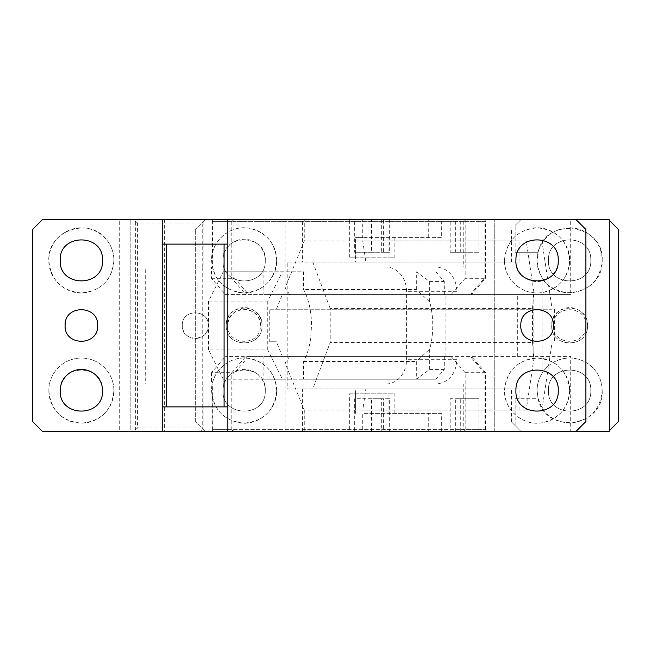 <?xml version="1.0" encoding="UTF-8"?>
<svg xmlns="http://www.w3.org/2000/svg" width="651" height="651" viewBox="0 0 651 651"><rect width="100%" height="100%" fill="white"/><g stroke="black" fill="none" stroke-linecap="round" stroke-linejoin="round"><path stroke-width="0.49" stroke-dasharray="3.25 2.44" d="M223.212 379.207L208.564 349.912L267.756 349.912L282.404 379.207L223.212 379.207L263.899 379.207L263.899 356.423L570.699 356.423L263.899 356.423M208.564 349.912L208.564 301.087L223.212 271.793L263.899 271.793L263.899 294.577L289.703 294.577L285.057 288.002L304.269 240.935L541.941 240.935L552.146 309.225L269.742 309.225L269.742 341.775L276.39 341.775L282.371 356.423M276.39 309.225L282.371 294.577M444.308 356.423L444.308 369.442L435.853 379.207L263.899 379.207M435.853 379.207L303.561 379.207L303.561 361.451C307.003 355.161 309.363 347.536 310.641 338.569L311.536 325.5C311.414 311.268 308.753 299.281 303.561 289.549L303.561 271.793L223.212 271.793M282.404 379.207L303.561 379.207M208.564 301.087L267.756 301.087L282.404 271.793M267.756 301.087L267.756 349.912M269.742 341.775L276.39 341.775M552.146 309.225L269.742 309.225M554.579 309.225L554.579 341.775M289.703 356.423L285.057 362.998L304.269 410.065L541.941 410.065L552.146 341.775M263.899 271.793L303.561 271.793M435.853 271.793L444.308 281.558L444.308 294.577L570.699 294.577L570.699 219.713L576.135 219.713L42.315 219.713L32.55 229.477L32.55 421.522L42.315 431.287L130.2 431.287L130.2 219.713L130.2 431.287L465.164 431.287L465.164 372.697L451.07 356.423L225.563 356.423L245.907 356.423L231.813 372.697L211.469 372.697L225.563 356.423M263.899 294.577L444.308 294.577M289.703 294.577L570.699 294.577M444.308 369.442L429.66 369.442L416.323 379.207L416.323 361.451L429.66 349.205M303.561 361.451L416.323 361.451M429.66 369.442L429.66 349.196A48.499 24.25 90 0 0 432.752 325.5A48.499 24.25 90 0 0 429.66 301.795L416.323 289.549L303.561 289.549M429.66 301.795L429.66 281.558L416.323 271.793L416.323 289.549M609.336 431.287L541.941 431.287L541.941 410.065M541.941 240.935L541.941 219.713L609.336 219.713M285.057 362.998L285.057 431.287L362.729 431.287L362.729 413.385L428.268 413.385L428.268 431.287L541.941 431.287M304.269 410.065L304.269 431.287M285.057 431.287L570.699 431.287L570.699 356.423M441.329 431.287L441.329 413.385L362.729 413.385M517.342 356.423L517.342 294.577M465.164 431.287L570.699 431.287M445.935 356.423L445.935 294.577M429.66 281.558L444.308 281.558M570.699 219.713L285.057 219.713L285.057 288.002M285.057 219.713L304.269 219.713L304.269 240.935M304.269 219.713L362.729 219.713L362.729 237.615L355.568 237.615L355.568 257.145L349.668 257.145L349.668 219.713L441.329 219.713L441.329 237.615L362.729 237.615M441.329 219.713L541.941 219.713M394.864 413.385L394.864 393.855L349.668 393.855L349.668 431.287L362.729 431.287M349.668 431.287L428.268 431.287M389.656 398.738L381.681 398.738L381.681 431.287L354.681 431.287L354.681 398.738L389.656 398.738L389.656 431.287L383.366 431.287L383.366 398.738M381.681 398.738L371.575 398.738L371.575 431.287L383.366 431.287M381.681 431.287L389.656 431.287M478.859 398.738L461.966 398.738L461.966 431.287L478.859 431.287L478.859 398.738L450.175 398.738L450.175 431.287L461.966 431.287L450.175 431.287M362.729 219.713L349.668 219.713M383.366 219.713L389.656 219.713L389.656 252.262L383.366 252.262L383.366 219.713L354.681 219.713L354.681 252.262L383.366 252.262M389.656 219.713L371.575 219.713L371.575 252.262L354.681 252.262M450.175 219.713L460.281 219.713L460.281 252.262L450.175 252.262L450.175 219.713L478.859 219.713L478.859 252.262L450.175 252.262M460.281 219.713L455.676 219.713L461.966 219.713L461.966 252.262L478.859 252.262M441.329 413.385L428.268 413.385M349.668 393.855L355.568 393.855L355.568 413.385M441.329 237.615L355.568 237.615M428.268 237.615L428.268 219.713M388.972 393.855L388.972 413.385M371.575 398.738L354.681 398.738M460.281 431.287L460.281 398.738L450.175 398.738M460.281 398.738L455.676 398.738L455.676 431.287M461.966 398.738L455.676 398.738M388.972 237.615L388.972 257.145L394.864 257.145L355.568 257.145M349.668 257.145L388.972 257.145M381.681 219.713L381.681 252.262L371.575 252.262M381.681 252.262L389.656 252.262M461.966 252.262L455.676 252.262L455.676 219.713M460.281 252.262L455.676 252.262M355.568 393.855L394.864 393.855M394.864 237.615L394.864 257.145M519.059 262.027L519.059 240.87L355.568 240.87L355.568 262.027L519.059 262.027L516.951 262.027L516.951 388.972L519.059 388.972L519.059 410.13L355.568 410.13L362.721 410.13L365.878 388.972L312.773 388.972L330.22 342.41L532.534 342.41L532.534 308.59L330.22 308.59L330.22 342.41M355.568 240.87L519.059 240.87M519.059 410.13L526.211 410.13L533.812 359.279L533.812 291.721L526.211 240.87M312.773 388.972L287.181 388.972L287.181 262.027L302.381 262.027L302.381 219.713L292.95 219.713L292.95 388.972L516.951 388.972L516.951 398.738L538.108 398.738L537.075 390.6C537.116 384.35 538.768 378.597 542.031 373.332L542.031 277.668C538.768 272.411 537.116 266.65 537.075 260.4L538.108 252.262L516.951 252.262L516.951 262.027L302.381 262.027M287.181 262.027L365.878 262.027L362.721 240.87M355.568 262.027L365.878 262.027M312.773 262.027L330.22 308.59M532.534 308.59L533.812 291.721M532.534 342.41L533.812 359.279M526.211 410.13L362.721 410.13M519.059 388.972L355.568 388.972L355.568 410.13M355.568 388.972L365.878 388.972M287.181 388.972L292.95 388.972L292.95 431.287L292.95 219.713L205.065 219.713L195.3 229.477L205.065 219.713L608.685 219.713L609.336 220.364M306.979 388.972L306.979 262.027M515.153 225.36L520.8 219.713L515.153 225.36L515.153 252.262L516.951 252.262M511.474 262.027L511.474 229.038M609.336 430.637L608.685 431.287L520.8 431.287L511.474 421.962L520.8 431.287L205.065 431.287L608.685 431.287L618.45 421.522L618.45 229.477L608.685 219.713L302.381 219.713M511.474 421.962L511.474 388.972M515.153 425.64L515.153 398.738L516.951 398.738M302.381 431.287L302.381 388.972M515.153 398.738L538.108 398.738C545.335 435.023 604.25 427.536 602.175 390.6A32.55 32.55 0 0 0 569.625 358.05A32.55 32.55 0 0 0 537.075 390.6C539.004 410.374 549.851 421.221 569.625 423.15C589.399 421.221 600.246 410.374 602.175 390.6A32.55 32.55 0 0 0 542.031 373.332M515.153 252.262L538.108 252.262C545.335 215.977 604.25 223.464 602.175 260.4A32.55 32.55 0 0 0 569.625 227.85A32.55 32.55 0 0 0 537.075 260.4C539.004 280.174 549.851 291.021 569.625 292.95C589.399 291.021 600.246 280.174 602.175 260.4C603.982 291.876 557.199 305.311 542.031 277.668M587.519 326.151L587.528 325.5C588.634 302.406 550.616 302.406 551.722 325.5C550.6 348.179 587.812 348.855 587.519 326.151L587.528 325.5A17.902 17.902 0 0 0 569.625 307.597A17.902 17.902 0 0 0 551.722 325.5C550.6 348.179 587.812 348.855 587.519 326.151M195.3 421.522L195.3 229.477L195.3 421.522L205.065 431.287L195.3 421.522M262.019 326.151L262.027 325.5C263.134 302.406 225.116 302.406 226.222 325.5C225.1 348.179 262.312 348.855 262.019 326.151L262.027 325.5A17.902 17.902 0 0 0 244.125 307.597A17.902 17.902 0 0 0 226.222 325.5C225.1 348.179 262.312 348.855 262.019 326.151M276.667 261.051L276.675 260.4C275.446 243.254 266.503 232.578 249.838 228.355C230.714 224.294 210.932 240.862 211.575 260.4C212.804 277.546 221.747 288.222 238.412 292.445C257.291 296.441 276.895 280.353 276.667 261.051L276.675 260.4A32.55 32.55 0 0 0 244.125 227.85A32.55 32.55 0 0 0 211.575 260.4C213.455 280.02 224.196 290.867 243.8 292.95C263.435 291.257 274.397 280.63 276.667 261.051M276.667 391.251L276.675 390.6C275.446 373.454 266.503 362.778 249.846 358.555C230.714 354.494 210.932 371.062 211.575 390.6C212.804 407.746 221.747 418.422 238.404 422.645C257.291 426.641 276.895 410.553 276.667 391.251L276.675 390.6A32.55 32.55 0 0 0 244.125 358.05A32.55 32.55 0 0 0 211.575 390.6C213.455 410.22 224.196 421.067 243.8 423.15C263.435 421.457 274.397 410.83 276.667 391.251M548.467 390.6C547.157 417.893 592.093 417.893 590.783 390.6C592.093 363.307 547.157 363.307 548.467 390.6C547.165 417.893 592.093 417.893 590.783 390.6C592.085 363.307 547.157 363.307 548.467 390.6M548.467 260.4C547.157 287.693 592.093 287.693 590.783 260.4C592.093 233.107 547.157 233.107 548.467 260.4C547.165 287.693 592.093 287.693 590.783 260.4C592.085 233.107 547.157 233.107 548.467 260.4M585.9 325.5C586.901 304.497 552.349 304.505 553.35 325.5C552.349 346.503 586.901 346.495 585.9 325.5C586.909 304.505 552.341 304.505 553.35 325.5C552.341 346.495 586.909 346.495 585.9 325.5M265.282 390.6C266.584 363.307 221.657 363.307 222.968 390.6C221.649 417.478 265.771 418.154 265.274 391.251L265.282 390.6A21.157 21.157 0 0 0 244.125 369.442A21.157 21.157 0 0 0 222.968 390.6C221.641 417.478 265.771 418.154 265.274 391.251L265.282 390.6M227.85 325.5C226.833 346.08 260.579 346.755 260.384 326.151L260.4 325.5C261.401 304.497 226.849 304.505 227.85 325.5C226.825 346.08 260.587 346.755 260.384 326.151L260.4 325.5A16.275 16.275 0 0 0 244.125 309.225A16.275 16.275 0 0 0 227.85 325.5M265.282 260.4C266.593 233.107 221.657 233.107 222.968 260.4C221.641 287.278 265.771 287.954 265.274 261.051L265.282 260.4A21.157 21.157 0 0 0 244.125 239.242A21.157 21.157 0 0 0 222.968 260.4C221.641 287.278 265.771 287.954 265.274 261.051L265.282 260.4M48.825 390.6A32.55 32.55 0 0 0 81.375 423.15A32.55 32.55 0 0 0 113.925 390.6A32.55 32.55 0 0 0 81.375 358.05A32.55 32.55 0 0 0 48.825 390.6C50.754 410.374 61.601 421.221 81.375 423.15C101.149 421.221 111.996 410.374 113.925 390.6A32.55 32.55 0 0 0 81.375 358.05A32.55 32.55 0 0 0 48.825 390.6M102.532 390.6C103.834 363.307 58.907 363.307 60.218 390.6C58.916 417.893 103.843 417.893 102.532 390.6M65.116 324.849C64.913 304.245 98.675 304.92 97.65 325.5C98.659 346.495 64.091 346.495 65.1 325.5L65.116 324.849M113.925 260.4C112.696 277.546 103.753 288.222 87.096 292.445C67.964 296.506 48.182 279.938 48.825 260.4C47.124 230.308 90.717 215.774 107.415 240.87C111.695 246.672 113.868 253.182 113.925 260.4A32.55 32.55 0 0 0 81.375 227.85A32.55 32.55 0 0 0 48.825 260.4C50.754 280.174 61.601 291.021 81.375 292.95C101.149 291.021 111.996 280.174 113.925 260.4M162.75 431.287L162.75 219.713M227.85 431.287L227.85 219.713M576.135 431.287L585.9 421.522L585.9 229.477L576.135 219.713M494.76 431.287L494.76 219.713L494.76 431.287M553.35 325.5C554.359 346.495 519.791 346.495 520.8 325.5L520.816 324.849C520.613 304.245 554.375 304.92 553.35 325.5M504.533 259.749C506.03 242.921 514.974 232.456 531.354 228.355C550.486 224.294 570.268 240.862 569.625 260.4C568.396 277.546 559.453 288.222 542.796 292.445C523.664 296.506 503.882 279.938 504.525 260.4L504.533 259.749L504.525 260.4A32.55 32.55 0 0 0 537.075 292.95A32.55 32.55 0 0 0 569.625 260.4C567.745 240.78 557.004 229.933 537.4 227.85C517.765 229.543 506.803 240.17 504.533 259.749M569.625 390.6C568.396 407.746 559.453 418.422 542.796 422.645C523.664 426.706 503.882 410.138 504.525 390.6L504.533 389.949C506.03 373.121 514.974 362.656 531.354 358.555C550.486 354.494 570.268 371.062 569.625 390.6C567.745 370.98 557.004 360.133 537.4 358.05C517.765 359.743 506.803 370.37 504.533 389.949L504.525 390.6A32.55 32.55 0 0 0 537.075 423.15A32.55 32.55 0 0 0 569.625 390.6M465.164 219.713L465.164 266.91L463.756 266.91L463.756 221.34L464.871 220.526L465.978 221.34L485.508 221.34L485.215 220.526L484.914 221.34L484.914 277.627L485.508 278.303L465.164 278.303L465.164 266.91L435.885 266.91C448.726 268.358 455.773 276.496 457.026 291.322L457.026 359.678C455.773 374.504 448.726 382.642 435.885 384.09L465.978 384.09L463.756 384.09L465.164 384.09L463.756 384.09L463.756 429.66L212.877 429.66L212.877 384.09L463.756 384.09M457.026 266.91L457.026 219.713M457.026 431.287L457.026 384.09M463.756 221.34L212.877 221.34L212.877 266.91L203.853 266.91L203.853 219.713M211.469 372.697L211.469 384.09L145.263 384.09L385.433 384.09A24.412 21.141 -90 0 0 406.574 359.678L406.574 291.322A24.412 21.141 -90 0 0 385.433 266.91L145.263 266.91L145.263 384.09M203.853 384.09L203.853 431.287M145.263 266.91L202.225 266.91L202.225 222.968L137.581 222.968L137.581 428.032L202.225 428.032L202.225 266.91L203.853 266.91M162.75 244.125L227.85 244.125M227.85 406.875L162.75 406.875M212.877 384.09L211.469 384.09L212.877 384.09L212.283 384.09L212.283 429.66L231.813 429.66L233.221 431.287L484.1 431.287L233.221 431.287M102.532 260.4C103.834 233.107 58.907 233.107 60.218 260.4C58.916 287.693 103.843 287.693 102.532 260.4M515.918 260.4A21.157 21.157 0 0 0 537.075 281.558A21.157 21.157 0 0 0 558.232 260.4C559.559 233.522 515.429 232.846 515.926 259.749L515.918 260.4M515.926 389.949L515.918 390.6C514.607 417.893 559.543 417.893 558.232 390.6C559.559 363.722 515.429 363.046 515.926 389.949M435.885 384.09L385.433 384.09M435.885 266.91L385.433 266.91M463.756 266.91L211.469 266.91L211.469 278.303L225.563 294.577L471.414 294.577L485.508 278.303L485.508 221.34M465.978 266.91L465.978 221.34M464.871 220.526L464.57 219.713L213.691 219.713L212.576 220.526L212.877 221.34M212.576 220.526L212.283 266.91L212.877 266.91M134.757 431.287L119.271 431.287L119.271 219.713L134.757 219.713L135.351 221.34L135.351 429.66L134.757 431.287L201.037 431.287L202.225 428.032M119.271 431.287L201.037 431.287L201.037 219.713L202.225 222.968M137.581 222.968L135.351 221.34M134.757 219.713L201.037 219.713L164.386 219.713L164.386 431.287M137.581 428.032L135.351 429.66M212.877 429.66L212.576 430.474L212.283 429.66M212.576 430.474L213.691 431.287M463.756 429.66L464.871 430.474L464.57 431.287M464.871 430.474L465.978 429.66L465.978 384.09M465.164 278.303L451.07 294.577M485.215 220.526L484.1 219.713L213.691 219.713M464.57 219.713L484.1 219.713M212.283 221.34L231.813 221.34L233.221 219.713M211.469 266.91L212.283 266.91M231.813 221.34L231.813 278.303L211.469 278.303M119.271 219.713L164.386 219.713M211.469 384.09L212.283 384.09M232.92 430.474L234.035 429.66L234.035 373.373L231.813 372.697L231.813 429.66M465.978 429.66L485.508 429.66L484.1 431.287M485.508 429.66L485.508 372.697L465.164 372.697M451.07 356.423L245.907 356.423L247.299 358.05L234.035 373.373M234.035 429.66L484.914 429.66L484.914 373.373L485.508 372.697L471.414 356.423L471.649 358.05L247.299 358.05M225.563 294.577L471.414 294.577L471.649 292.95L484.914 277.627M484.914 221.34L234.035 221.34L234.035 277.627L231.813 278.303L245.907 294.577L247.299 292.95L471.649 292.95M232.92 220.526L234.035 221.34M485.215 430.474L484.914 429.66M484.914 373.373L471.649 358.05M234.035 277.627L247.299 292.95M182.28 325.5C181.474 342.296 209.109 342.304 208.32 325.5C209.134 309.119 182.313 308.436 182.296 324.849L182.28 325.5A13.02 13.02 0 0 0 195.3 338.52A13.02 13.02 0 0 0 208.32 325.5C209.142 309.119 182.296 308.444 182.296 324.849L182.28 325.5M457.026 359.678L406.574 359.678M457.026 291.322L406.574 291.322"/><path stroke-width="0.98" d="M576.135 219.713L609.336 219.713L609.336 431.287L227.85 431.287L227.85 219.713L576.135 219.713L585.9 229.477L585.9 421.522L576.135 431.287M609.336 430.637L618.45 421.522L618.45 229.477L609.336 220.364M60.218 390.6C58.907 417.893 103.843 417.893 102.532 390.6A21.157 21.157 0 0 0 81.375 369.442A21.157 21.157 0 0 0 60.218 390.6M227.85 431.287L42.315 431.287L32.55 421.522L32.55 229.477L42.315 219.713L227.85 219.713M97.65 325.5C98.675 304.92 64.913 304.245 65.116 324.849L65.1 325.5C64.091 346.495 98.659 346.495 97.65 325.5M162.75 431.287L162.75 219.713M60.218 260.4C58.916 287.693 103.843 287.693 102.532 260.4C103.834 233.107 58.907 233.107 60.218 260.4M520.8 325.5C519.799 346.503 554.351 346.495 553.35 325.5C554.367 304.92 520.621 304.245 520.816 324.849L520.8 325.5M515.918 260.4C514.615 287.693 559.543 287.693 558.232 260.4C559.551 233.522 515.429 232.846 515.926 259.749L515.918 260.4M515.926 389.949L515.918 390.6C514.615 417.893 559.543 417.893 558.232 390.6C559.551 363.722 515.429 363.046 515.926 389.949M227.85 244.125L224.09 244.125L224.09 406.875L162.75 406.875M227.85 406.875L224.09 406.875M162.75 244.125L224.09 244.125M166.51 244.125L166.51 406.875"/></g></svg>

